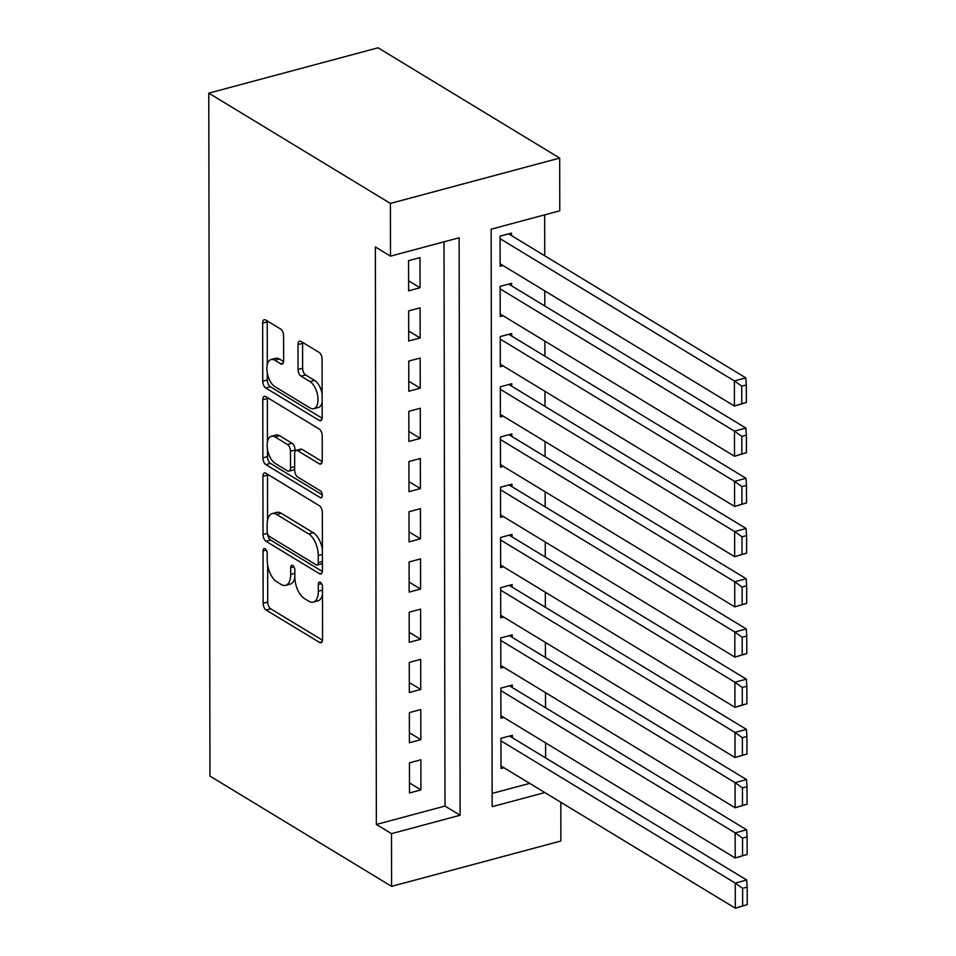 <?xml version="1.0" encoding="UTF-8"?>
<svg xmlns="http://www.w3.org/2000/svg" width="956" height="956" viewBox="0 0 956 956"><rect width="100%" height="100%" fill="white"/><g stroke="black" fill="none" stroke-linecap="round" stroke-linejoin="round"><path stroke-width="1.43" d="M265.123 548.732A3.764 1.9 -105 0 0 264.155 548.541A3.764 1.9 -105 0 0 263.043 550.919L263.139 603.284A5.389 2.713 -105 0 0 266.115 610.024L319.603 642.492A5.389 2.713 -105 0 0 320.989 642.767A5.389 2.713 -105 0 0 322.566 639.373L322.471 586.996A3.764 1.9 -105 0 0 320.391 582.288A3.764 1.9 -105 0 0 319.412 582.096A3.764 1.9 -105 0 0 318.312 584.475L318.324 591.25A17.232 8.7 -105 0 1 313.281 602.125A17.232 8.7 -105 0 1 308.848 601.252L304.39 598.54A17.232 8.7 -105 0 1 294.854 576.994L294.842 570.218A3.764 1.9 -105 0 0 292.751 565.51A3.764 1.9 -105 0 0 291.783 565.319A3.764 1.9 -105 0 0 290.684 567.697L290.696 574.472A17.232 8.7 -105 0 1 285.641 585.347A17.232 8.7 -105 0 1 281.207 584.475L276.75 581.762A17.232 8.7 -105 0 1 267.214 560.216L267.202 553.44A3.764 1.9 -105 0 0 265.123 548.732M283.597 335.783A5.389 2.713 -105 0 0 280.622 329.055L265.613 319.949A5.389 2.713 -105 0 0 264.226 319.674A5.389 2.713 -105 0 0 262.649 323.068L262.757 381.229A5.389 2.713 -105 0 0 265.732 387.969L319.208 420.437A5.389 2.713 -105 0 0 320.595 420.712A5.389 2.713 -105 0 0 322.172 417.318L322.076 359.145A5.389 2.713 -105 0 0 319.101 352.417L300.973 341.411A5.389 2.713 -105 0 0 299.587 341.137A5.389 2.713 -105 0 0 298.009 344.542L298.057 369.434A5.389 2.713 -105 0 0 301.032 376.162L310.019 381.623A14.4 7.266 -105 0 1 317.75 396.322A14.4 7.266 -105 0 1 313.771 408.714A14.4 7.266 -105 0 1 310.067 407.985L274.85 386.618A14.4 7.266 -105 0 1 267.118 371.908A14.4 7.266 -105 0 1 271.11 359.516A14.4 7.266 -105 0 1 274.814 360.245L280.682 363.806A5.389 2.713 -105 0 0 282.068 364.081A5.389 2.713 -105 0 0 283.645 360.675L283.597 335.783M390.49 256.148L390.395 203.425L208.778 93.15L209.962 776.093L391.59 886.367L391.494 833.644L460.123 815.253L459.119 237.769L390.49 256.148L375.35 246.959L376.365 824.454L391.494 833.644M265.876 473.244A5.389 2.713 -105 0 0 264.489 472.969A5.389 2.713 -105 0 0 262.912 476.363L263.019 534.524A5.389 2.713 -105 0 0 265.995 541.263L319.483 573.731A5.389 2.713 -105 0 0 320.869 574.006A5.389 2.713 -105 0 0 322.447 570.613L322.339 512.44A5.389 2.713 -105 0 0 319.364 505.712L265.876 473.244M262.888 457.876L262.781 399.716A5.389 2.713 -105 0 1 264.358 396.322A5.389 2.713 -105 0 1 265.744 396.597L319.232 429.065A5.389 2.713 -105 0 1 322.208 435.793L322.256 460.684A5.389 2.713 -105 0 1 320.678 464.09A5.389 2.713 -105 0 1 319.292 463.815L297.603 450.646A5.389 2.713 -105 0 0 296.217 450.372A5.389 2.713 -105 0 0 294.639 453.765L294.663 470.28A5.389 2.713 -105 0 0 297.651 477.02L320.224 490.727A3.764 1.9 -105 0 1 322.256 494.575A3.764 1.9 -105 0 1 321.204 497.813A3.764 1.9 -105 0 1 320.236 497.622L265.864 464.616A5.389 2.713 -105 0 1 262.888 457.876L267.465 456.657L267.441 448.938M511.52 235.606L511.508 233.097L500.072 236.156L500.119 266.294L502.987 265.529M511.603 285.82L511.591 283.311L500.155 286.382L500.215 316.508L503.083 315.743M511.687 336.046L511.687 333.525L500.251 336.596L500.299 366.722L503.167 365.957M511.783 386.26L511.771 383.75L500.335 386.81L500.382 416.935L503.25 416.171M511.866 436.474L511.854 433.964L500.418 437.023L500.478 467.161L503.346 466.385M511.95 486.688L511.95 484.178L500.514 487.237L500.562 517.375L503.43 516.599M512.046 536.902L512.034 534.392L500.597 537.463L500.645 567.589L503.513 566.824M512.129 587.127L512.117 584.606L500.681 587.677L500.741 617.803L503.609 617.038M512.213 637.341L512.213 634.832L500.777 637.891L500.825 668.017L503.693 667.252M512.308 687.555L512.297 685.046L500.86 688.105L500.908 718.243L503.776 717.466M409.443 762.84L409.491 792.966L420.927 789.907L420.879 759.769L409.443 762.84M409.359 712.614L409.407 742.752L420.843 739.681L420.795 709.555L409.359 712.614M409.264 662.4L409.323 692.538L420.76 689.467L420.7 659.341L409.264 662.4M409.18 612.187L409.228 642.312L420.664 639.253L420.616 609.127L409.18 612.187M409.096 561.973L409.144 592.099L420.58 589.039L420.532 558.902L409.096 561.973M409.001 511.759L409.06 541.885L420.497 538.826L420.437 508.688L409.001 511.759M408.917 461.533L408.965 491.671L420.401 488.6L420.353 458.474L408.917 461.533M408.833 411.319L408.881 441.457L420.317 438.386L420.27 408.26L408.833 411.319M408.738 361.105L408.798 391.231L420.234 388.172L420.174 358.046L408.738 361.105M408.654 310.891L408.702 341.017L420.138 337.958L420.09 307.832L408.654 310.891M376.365 824.454L444.994 806.063L444.002 241.82M420.054 287.744L420.007 257.606L408.57 260.677L408.618 290.803L420.054 287.744L408.594 280.789M545.613 757.941L545.589 742.848M545.529 707.727L545.494 692.634M545.434 657.513L545.41 642.42M545.35 607.287L545.326 592.206M545.267 557.073L545.231 541.992M545.171 506.859L545.147 491.766M545.087 456.645L545.063 441.553M545.004 406.431L544.968 391.339M544.908 356.218L544.884 341.125M544.824 305.992L544.801 290.911M544.741 255.778L544.669 214.849M492.137 793.432L529.708 783.37M512.392 737.769L512.38 735.26L500.944 738.319L501.004 768.457L503.872 767.68M544.836 792.56L492.149 806.673L491.145 229.189L559.774 210.81L559.69 158.075L378.062 47.8L208.778 93.15M560.814 802.263L560.873 841.017L391.59 886.367M559.69 158.075L390.395 203.425M444.994 806.063L460.123 815.253M420.927 789.907L409.479 782.94M420.843 739.681L409.383 732.726M420.76 689.467L409.299 682.512M420.664 639.253L409.216 632.298M420.58 589.039L409.12 582.085M420.497 538.826L409.037 531.871M420.401 488.6L408.953 481.645M420.317 438.386L408.857 431.431M420.234 388.172L408.774 381.217M420.138 337.958L408.69 331.003M285.641 585.347L290.218 584.116A17.232 8.7 -105 0 0 294.854 577.603M313.281 602.125L317.846 600.894A17.232 8.7 -105 0 0 322.483 594.417M267.644 565.127L267.716 602.065A5.389 2.713 -105 0 0 270.691 608.793L322.519 640.257M267.632 534.069A5.389 2.713 -105 0 0 270.572 540.032L322.399 571.497M267.549 474.248A5.389 2.713 -105 0 0 267.489 475.132L267.572 520.088M267.166 531.632A3.764 1.9 -105 0 0 269.257 536.34L316.197 564.853A3.764 1.9 -105 0 0 317.165 565.044A3.764 1.9 -105 0 0 318.276 562.666L318.264 555.508A17.232 8.7 -105 0 0 308.728 533.962L276.643 514.483A17.232 8.7 -105 0 0 272.209 513.611A17.232 8.7 -105 0 0 267.154 524.486L267.166 531.632M317.165 565.044L321.742 563.813A3.764 1.9 -105 0 0 322.435 563.263M322.411 549.377A17.232 8.7 -105 0 0 313.305 532.743L308.728 533.962M272.209 513.611L276.786 512.38A17.232 8.7 -105 0 1 281.207 513.253L313.305 532.743M267.429 442.078L267.357 398.497L262.781 399.716M267.405 397.6A5.389 2.713 -105 0 0 267.357 398.497M322.196 461.581L302.18 449.416A5.389 2.713 -105 0 0 300.793 449.141L296.217 450.372M322.28 494.861L270.44 463.385L265.864 464.616M275.089 436.976A14.4 7.266 -105 0 0 271.385 436.247A14.4 7.266 -105 0 0 267.405 448.651A14.4 7.266 -105 0 0 275.137 463.349L287.541 470.878A5.389 2.713 -105 0 0 288.927 471.153A5.389 2.713 -105 0 0 290.505 467.759L290.481 451.244A5.389 2.713 -105 0 0 287.493 444.516L275.089 436.976L279.666 435.757A14.4 7.266 -105 0 0 275.961 435.028L271.385 436.247M288.927 471.153L293.504 469.934A5.389 2.713 -105 0 0 294.663 468.81M279.666 435.757L292.07 443.285A5.389 2.713 -105 0 1 295.057 450.013L295.057 451.495M267.465 456.657A5.389 2.713 -105 0 0 270.44 463.385M271.11 359.516L275.675 358.285A14.4 7.266 -105 0 1 279.379 359.014L283.585 361.571M313.771 408.714L318.348 407.495A14.4 7.266 -105 0 0 322.148 402.392M322.136 393.908A14.4 7.266 -105 0 0 314.596 380.392L310.019 381.623M302.634 342.427A5.389 2.713 -105 0 0 302.586 343.312L302.622 368.203A5.389 2.713 -105 0 0 305.609 374.943L314.596 380.392M267.31 373.103L267.322 380.01A5.389 2.713 -105 0 0 270.309 386.738L322.124 418.202M267.274 320.953A5.389 2.713 -105 0 0 267.226 321.849L267.298 364.618M747.222 904.675L747.198 887.108L742.621 888.327L742.657 905.906L747.222 904.675L735.295 908.2L500.992 765.947M500.956 740.84L735.248 883.093L746.684 880.022L509.524 736.024M742.657 905.906L735.295 908.2L735.248 883.093L742.621 888.327M747.198 887.108L746.684 880.022M747.138 854.461L747.114 836.882L742.537 838.113L742.561 855.692L747.138 854.461L735.2 857.986L500.908 715.721M500.86 690.614L735.164 832.879L746.6 829.808L509.429 685.811M742.561 855.692L735.2 857.986L735.164 832.879L742.537 838.113M747.114 836.882L746.6 829.808M747.054 804.247L747.018 786.668L742.442 787.899L742.477 805.466L747.054 804.247L735.116 807.772L500.825 665.507M500.777 640.4L735.068 782.665L746.517 779.594L509.345 635.597M742.477 805.466L735.116 807.772L735.068 782.665L742.442 787.899M747.018 786.668L746.517 779.594M746.959 754.033L746.935 736.455L742.358 737.685L742.394 755.252L746.959 754.033L735.033 757.546L500.729 615.294M500.693 590.187L734.985 732.439L746.421 729.38L509.261 585.383M742.394 755.252L735.033 757.546L734.985 732.439L742.358 737.685M746.935 736.455L746.421 729.38M746.875 703.819L746.851 686.241L742.274 687.46L742.298 705.038L746.875 703.819L734.937 707.332L500.645 565.08M500.597 539.973L734.901 682.226L746.337 679.166L509.166 535.157M742.298 705.038L734.937 707.332L734.901 682.226L742.274 687.46M746.851 686.241L746.337 679.166M746.791 653.593L746.755 636.027L742.179 637.246L742.215 654.824L746.791 653.593L734.853 657.119L500.562 514.866M500.514 489.759L734.806 632.012L746.254 628.952L509.082 484.943M742.215 654.824L734.853 657.119L734.806 632.012L742.179 637.246M746.755 636.027L746.254 628.952M746.696 603.379L746.672 585.801L742.095 587.032L742.131 604.61L746.696 603.379L734.77 606.905L500.466 464.64M500.43 439.533L734.722 581.798L746.158 578.727L508.998 434.729M742.131 604.61L734.77 606.905L734.722 581.798L742.095 587.032M746.672 585.801L746.158 578.727M746.612 553.165L746.588 535.587L742.011 536.818L742.035 554.396L746.612 553.165L734.674 556.691L500.382 414.426M500.335 389.319L734.638 531.584L746.074 528.513L508.903 384.515M742.035 554.396L734.674 556.691L734.638 531.584L742.011 536.818M746.588 535.587L746.074 528.513M746.528 502.952L746.493 485.373L741.916 486.604L741.952 504.171L746.528 502.952L734.59 506.465L500.299 364.212M500.251 339.105L734.543 481.358L745.991 478.299L508.819 334.301M741.952 504.171L734.59 506.465L734.543 481.358L741.916 486.604M746.493 485.373L745.991 478.299M746.433 452.738L746.409 435.159L741.832 436.378L741.868 453.957L746.433 452.738L734.507 456.251L500.203 313.998M500.167 288.891L734.459 431.144L745.895 428.085L508.735 284.087M741.868 453.957L734.507 456.251L734.459 431.144L741.832 436.378M746.409 435.159L745.895 428.085M746.349 402.512L746.325 384.945L741.748 386.164L741.772 403.743L746.349 402.512L734.411 406.037L500.119 263.784M500.072 238.677L734.375 380.93L745.811 377.871L508.64 233.862M741.772 403.743L734.411 406.037L734.375 380.93L741.748 386.164M746.325 384.945L745.811 377.871M266.294 550.047L263.043 550.919M321.563 583.602L318.312 584.475M293.934 566.824L290.684 567.697M294.842 573.361L290.696 574.472M322.483 590.139L318.324 591.25M322.053 641.835L319.603 642.492M270.691 608.793L266.115 610.024M267.716 602.065L263.139 603.284M321.933 573.074L319.483 573.731M270.572 540.032L265.995 541.263M267.405 533.352L263.019 534.524M267.489 475.132L262.912 476.363M322.423 561.542L318.276 562.666M322.411 554.396L318.264 555.508M281.207 513.253L276.643 514.483M321.742 463.158L319.292 463.815M302.18 449.416L297.603 450.646M321.957 497.168L320.236 497.622M294.663 466.648L290.505 467.759M295.057 450.013L290.481 451.244M292.07 443.285L287.493 444.516M283.131 363.149L280.682 363.806M279.379 359.014L274.814 360.245M305.609 374.943L301.032 376.162M302.622 368.203L298.057 369.434M302.586 343.312L298.009 344.542M321.658 419.78L319.208 420.437M270.309 386.738L265.732 387.969M267.322 380.01L262.757 381.229M267.226 321.849L262.649 323.068"/></g></svg>
